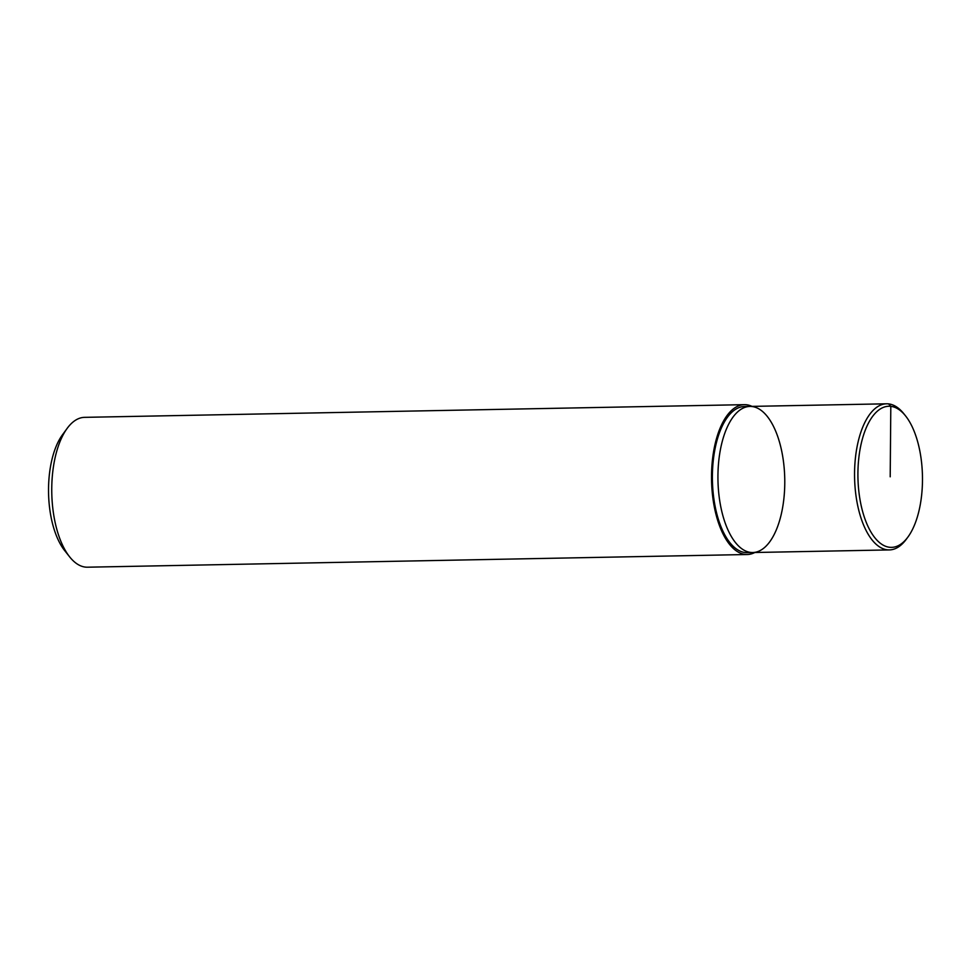 <?xml version="1.0" encoding="UTF-8"?>
<svg xmlns="http://www.w3.org/2000/svg" width="971" height="971" viewBox="0 0 971 971"><rect width="100%" height="100%" fill="white"/><g stroke="black" fill="none" stroke-linecap="round" stroke-linejoin="round"><path stroke-width="1.46" d="M752.015 406.388A74.937 34.252 88.9 0 0 744.32 404.664A74.937 34.252 88.9 0 0 711.525 478.011A74.937 34.252 88.9 0 0 745.158 554.417A74.937 34.252 88.9 0 0 747.245 554.514A74.937 34.252 88.9 0 0 754.819 552.499M744.356 406.533A73.068 33.402 88.9 0 0 712.386 478.048A73.068 33.402 88.9 0 0 745.17 552.548A73.068 33.402 88.9 0 0 747.209 552.645L752.768 552.535A73.068 33.402 88.9 0 0 784.75 478.788A73.068 33.402 88.9 0 0 749.903 406.424A73.068 33.402 88.9 0 0 717.933 477.938A73.068 33.402 88.9 0 0 750.717 552.438A73.068 33.402 88.9 0 0 752.768 552.535L889.387 549.914A73.068 33.402 88.9 0 0 906.344 539.196L907.934 537.024A70.567 32.261 88.9 0 0 905.603 415.952A70.567 32.261 88.9 0 0 858.983 456.54A70.567 32.261 88.9 0 0 889.582 547.28A70.567 32.261 88.9 0 0 907.934 537.024M84.55 417.348A74.937 34.252 88.9 0 0 67.193 428.332A74.937 34.252 88.9 0 0 69.669 556.893A74.937 34.252 88.9 0 0 85.387 567.1A74.937 34.252 88.9 0 0 87.487 567.198M62.423 434.862A67.448 30.829 88.9 0 0 64.644 550.557L69.669 556.893M749.903 406.424A73.068 33.402 88.9 0 0 717.933 477.938A73.068 33.402 88.9 0 0 750.717 552.438A73.068 33.402 88.9 0 0 752.768 552.535M905.615 415.964L903.928 413.852A73.068 33.402 88.9 0 0 886.523 403.802A73.068 33.402 88.9 0 0 854.553 475.317A73.068 33.402 88.9 0 0 887.336 549.817A73.068 33.402 88.9 0 0 889.387 549.914M890.201 476.81L890.808 406.351L888.611 403.9M87.475 567.198L747.245 554.514M84.598 417.348L744.369 404.664M62.423 434.85L67.205 428.332M886.572 403.802L744.405 406.533"/></g></svg>
